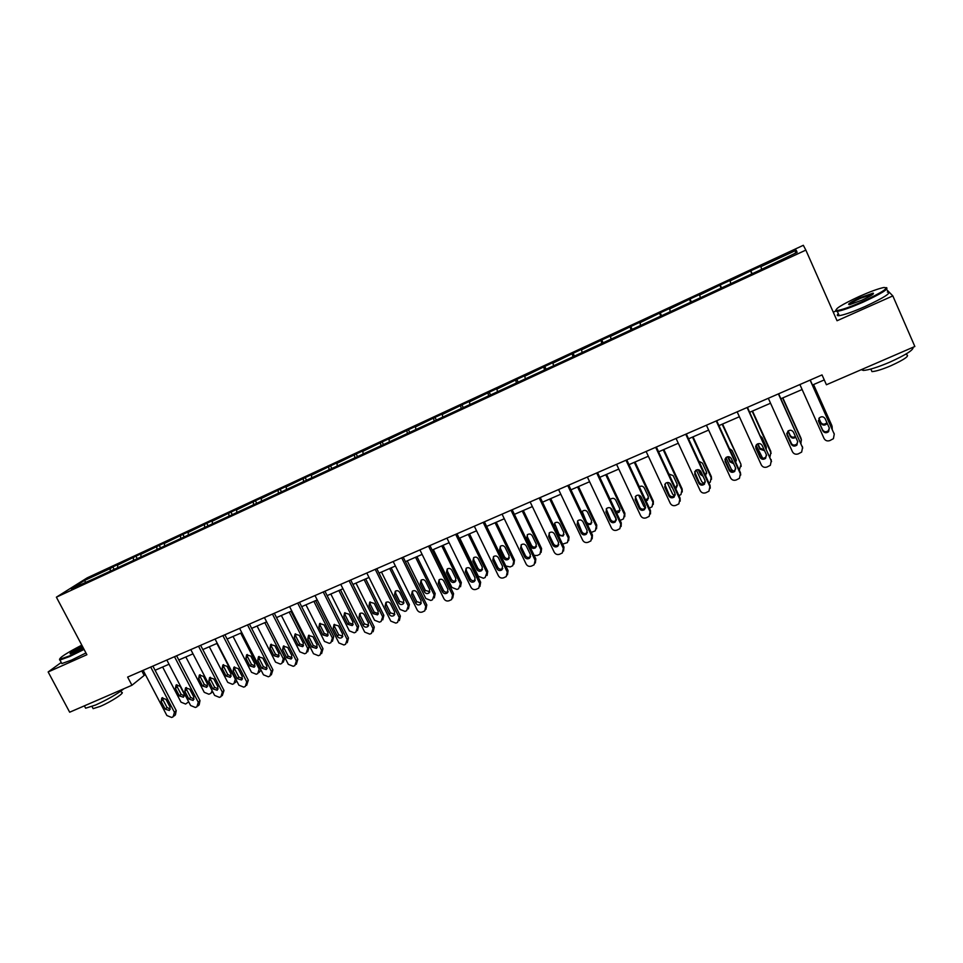 <?xml version="1.0" encoding="UTF-8"?>
<svg xmlns="http://www.w3.org/2000/svg" width="963" height="963" viewBox="0 0 963 963"><rect width="100%" height="100%" fill="white"/><g stroke="black" fill="none" stroke-linecap="round" stroke-linejoin="round"><path stroke-width="1.44" d="M803.323 245.3L87.224 577.836L56.384 597.18L805.85 250.103L803.323 245.3M835.487 311.181L833.272 312.181M61.247 662.46L48.15 671.957L69.673 712.211L131.943 685.259L145.341 674.509M805.85 250.103L837.052 320.739L892.833 295.906L886.466 289.418M892.833 295.906L914.85 346.499L826.423 384.755L822.029 374.908L127.634 677.085L131.943 685.259M110.288 570.698L110.227 568.555L112.84 566.894L113.947 569.001M85.779 582.061L84.263 580.605L110.227 568.555M117.691 567.267L117.618 565.125L120.219 563.475L112.84 566.894M117.618 565.125L135.927 556.181L137.035 558.299M140.959 556.482L140.863 554.339L143.379 552.714L135.927 556.181M140.863 554.339L159.268 545.347L160.376 547.49M164.492 545.576L164.372 543.433L166.804 541.844L159.268 545.347M164.372 543.433L182.886 534.381L183.993 536.535M188.315 534.537L188.158 532.395L190.518 530.842L182.886 534.381M188.158 532.395L206.78 523.294L207.888 525.461M212.402 523.366L212.233 521.224L214.496 519.707L206.78 523.294M212.233 521.224L230.951 512.075L232.059 514.266M236.79 512.075L236.585 509.921L238.752 508.452L230.951 512.075M236.585 509.921L255.4 500.724L256.519 502.927M261.454 500.64L261.226 498.485L263.308 497.052L255.4 500.724M261.226 498.485L280.149 489.24L281.268 491.455M286.42 489.072L286.155 486.917L288.142 485.533L280.149 489.24M286.155 486.917L305.199 477.612L306.306 479.851M311.675 477.359L311.386 475.216L313.288 473.856L305.199 477.612M311.386 475.216L330.538 465.851L331.657 468.102M337.243 465.514L336.93 463.359L338.723 462.047L330.538 465.851M336.93 463.359L356.19 453.946L357.309 456.209M363.123 453.513L362.774 451.37L364.471 450.106L356.19 453.946M362.774 451.37L382.142 441.897L383.262 444.184M389.329 441.367L388.944 439.224L390.533 438.009L382.142 441.897M388.944 439.224L408.42 429.703L409.54 432.002M415.847 429.077L415.426 426.934L416.919 425.766L408.42 429.703M415.426 426.934L435.023 417.352L436.143 419.675M442.691 416.642L442.234 414.499L443.618 413.368L435.023 417.352M442.234 414.499L461.951 404.857L463.095 407.241M469.872 404.039L469.39 401.896L470.654 400.825L461.951 404.857M469.39 401.896L489.216 392.206L490.48 394.83M497.402 391.279L496.872 389.136L498.027 388.113L489.216 392.206M496.872 389.136L516.83 379.386L518.154 382.179M525.268 378.363L524.715 376.22L525.75 375.245L516.83 379.386M524.715 376.22L544.781 366.409L546.117 369.226M553.496 365.278L552.906 363.147L553.821 362.22L544.781 366.409M552.906 363.147L573.093 353.277L574.43 356.117M582.085 352.037L581.447 349.894L582.242 349.027L573.093 353.277M581.447 349.894L601.767 339.963L603.091 342.828M611.036 338.615L610.361 336.484L611.036 335.666L601.767 339.963M610.361 336.484L630.813 326.493L632.137 329.37M640.371 325.025L640.19 322.136L630.813 326.493M639.661 322.894L660.221 312.831L661.557 315.744M670.079 311.254L669.73 308.425L660.221 312.831M669.333 309.123L690.026 298.999L691.35 301.925M700.185 297.302L699.656 294.534L690.026 298.999M699.391 295.172L720.216 284.988L721.54 287.937M730.688 283.158L729.978 280.462L720.216 284.988M729.846 281.04L750.803 270.796L752.139 273.769M761.589 268.833L760.698 266.209L750.803 270.796M760.71 266.715L796.232 250.236L797.123 252.366L760.806 269.748L94.819 578.342L71.19 588.814L84.263 580.605M133.472 559.96L133.388 557.806M156.921 549.091L156.813 546.936M180.647 538.088L180.514 535.946M204.65 526.966L204.481 524.811M228.941 515.711L228.749 513.556M253.51 504.323L253.293 502.168M278.379 492.791L278.126 490.649M303.55 481.127L303.273 478.984M329.021 469.318L328.708 467.175M354.793 457.377L354.456 455.222M380.903 445.375L380.517 443.136M407.361 433.302L406.904 430.894M434.144 421.096L433.615 418.496M461.229 408.565L460.651 405.953M488.65 395.853L488.024 393.253M516.421 382.985L515.747 380.385M544.54 369.961L543.83 367.36M573.021 356.767L572.263 354.167M601.863 343.394L601.056 340.794M631.078 329.864L630.223 327.264M660.678 316.141L659.775 313.553M690.664 302.25L689.713 299.662M721.046 288.178L720.047 285.59M751.826 273.913L750.779 271.325M48.15 671.957L86.875 654.72L56.384 597.18M155.091 670.272L169.031 664.229M178.817 659.98L193.009 653.829M202.808 649.568L217.265 643.296M227.087 639.035L241.809 632.655M251.656 628.37L266.643 621.869M276.525 617.584L291.777 610.963M301.684 606.666L317.212 599.925M327.143 595.616L342.96 588.754M352.927 584.433L369.022 577.451M379.013 573.117L395.408 566.003M405.423 561.658L422.119 554.411M432.158 550.054L449.167 542.675M459.231 538.305L476.553 530.794M486.64 526.412L504.275 518.756M514.386 514.374L532.358 506.574M542.494 502.168L560.803 494.236M570.963 489.818L589.609 481.729M599.793 477.311L618.788 469.065M628.995 464.635L648.34 456.245M658.584 451.803L678.289 443.245M688.557 438.803L708.636 430.088M718.916 425.622L739.379 416.738M749.683 412.272L770.544 403.22M780.873 398.742L802.119 389.521M812.471 385.031L824.268 379.916M141.802 670.922L143.993 675.099M795.113 253.305L796.232 250.236M810.1 380.096L834.259 434.157L833.416 438.683L829.841 440.585C827.265 441.403 825.339 440.693 824.039 438.466L799.892 384.538M834.283 434.229L810.244 380.036M829.312 428.005L828.613 431.665C826.29 433.338 824.34 433.037 822.775 430.762L818.634 421.517L819.405 417.786C821.728 416.172 823.642 416.498 825.171 418.736L829.312 428.005L828.349 430.69C826.037 432.351 824.099 432.062 822.546 429.799L818.369 420.458M813.422 384.61L832.152 426.573M813.554 384.562L831.863 425.55M818.959 418.303L820.741 422.276C822.258 424.478 824.135 424.767 826.386 423.142L826.868 422.528M818.851 418.472L820.958 423.19C822.486 425.405 824.376 425.694 826.627 424.057L827.205 423.275M832.261 429.317L832.116 426.489M862.812 301.455C882.963 291.97 889.92 287.323 883.661 287.528C878.136 288.719 869.974 291.705 859.165 296.496C841.409 304.765 833.97 309.436 836.859 310.519C841.337 310.098 849.992 307.077 862.812 301.455M886.478 287.624C889.018 288.864 881.229 293.703 863.113 302.129C851.003 307.438 842.396 310.519 837.304 311.338L835.74 310.17M861.873 300.191L849.715 304.633C846.658 304.693 850.1 302.382 860.055 297.699L873.116 293.125C874.621 293.643 870.865 295.99 861.873 300.191M873.176 294.052L860.356 298.349C853.832 301.335 850.112 303.453 849.197 304.705M913.117 347.246C913.658 349.918 905.786 354.938 889.499 362.293C877.365 367.397 868.662 370.105 863.378 370.43L861.283 369.684M906.4 354.625C910.023 355.612 904.835 359.331 890.811 365.784C882.084 369.455 875.8 371.393 871.96 371.598L871.13 369.696M887.332 292.018C892.063 292.523 884.636 297.362 865.051 306.535C852.929 311.831 844.322 314.877 839.218 315.659C836.943 315.888 836.654 315.238 838.352 313.721M81.795 645.15C66.459 653.119 59.14 657.837 59.875 659.306L69.733 655.827L83.781 648.881M84.058 649.411L69.745 656.501L59.959 660.04L59.501 659.186M83.251 647.894L70.227 653.853C69.107 653.347 73.128 650.759 82.3 646.089M82.577 646.606L70.48 653.805M124.01 688.689C117.185 694.07 107.7 699.523 95.554 705.036L85.623 708.202L84.997 707.023M120.893 691.097L121.567 692.373C125.84 692.132 111.347 701.726 100.296 706.373L93.134 708.636L92.677 707.781M85.948 652.962L71.635 660.052L61.837 663.567L61.367 662.688M778.393 393.891L802.54 447.53L801.661 452.08L798.219 453.898C795.667 454.692 793.753 453.982 792.465 451.779L768.318 398.285M802.733 448.036L778.646 393.783M797.629 441.415L796.895 445.099C794.607 446.688 792.705 446.375 791.177 444.148L787.036 434.975L787.83 431.219C790.105 429.679 791.995 430.016 793.488 432.231L797.629 441.415M797.761 441.776L796.75 444.075C794.475 445.676 792.573 445.351 791.056 443.136L786.759 433.494M747.095 407.518L771.255 460.723L770.352 465.298L767.005 467.019C764.49 467.813 762.588 467.103 761.312 464.912L737.152 411.839M771.544 461.638L747.457 407.361M766.355 454.656L765.609 458.34C763.358 459.869 761.492 459.532 760 457.341L755.859 448.24L756.665 444.485C758.904 443.016 760.758 443.365 762.215 445.532L766.355 454.656M766.584 455.343L765.573 457.293C763.334 458.809 761.468 458.472 759.988 456.293L755.606 446.399M791.706 444.075L786.783 433.23M782.594 397.996L801.481 440.043M782.835 397.888L801.144 438.562M788.167 430.943L790.129 435.3C791.454 437.334 793.211 437.72 795.39 436.456M787.927 431.123L790.238 436.251C791.694 438.394 793.524 438.719 795.739 437.226M800.963 443.341L801.288 439.537M762.696 458.232L756.051 445.207M752.163 411.189L771.146 453.332M752.512 411.045L770.821 451.418M757.917 443.75L759.915 448.144L764.177 449.841M766.006 448.228L766.331 447.205M766.235 448.734L766.103 446.507L762.082 437.635L760.481 436.034M757.532 443.907L759.915 449.143L764.562 450.684M769.955 456.907L770.869 452.417M716.219 420.951L740.366 473.736L739.44 478.322L736.201 479.983C733.722 480.754 731.844 480.056 730.556 477.877L706.409 425.225M740.716 475.036L740.427 472.64L716.689 420.747M735.503 467.717L734.733 471.413C732.518 472.869 730.688 472.532 729.22 470.377L725.079 461.337L725.897 457.581C728.112 456.173 729.93 456.534 731.362 458.665L735.503 467.717M735.768 468.704L734.817 470.317C732.602 471.774 730.773 471.425 729.316 469.282L724.91 459.146M733.24 471.148L731.278 469.174L725.946 457.533M722.13 424.226L740.884 464.094L741.161 466.417M722.575 424.033L740.884 464.094M728.184 456.703L730.074 460.832L733.216 462.734M735.467 461.795L736.358 460.254M735.756 462.421L736.093 459.267L732.061 450.467L729.424 448.577M727.643 456.751L729.978 461.867L733.674 463.709M739.271 470.113L740.824 465.141M685.74 434.217L709.9 486.592L708.949 491.178L705.795 492.767C703.351 493.525 701.485 492.827 700.209 490.673L676.062 438.43M710.261 488.217L710.056 485.448L686.318 433.964M705.048 480.609L704.266 484.305C702.087 485.713 700.282 485.352 698.849 483.233L694.708 474.265L695.539 470.51C697.718 469.15 699.499 469.523 700.908 471.629L705.048 480.609M705.337 481.861L704.447 483.173C702.28 484.57 700.486 484.22 699.054 482.102L694.636 471.786M704.615 483.956L701.75 481.681L696.357 469.992M692.481 437.094L711.176 477.696L711.332 476.613L711.525 479.285M693.023 436.853L711.332 476.613M699.018 469.896L700.619 473.363L702.484 475.06M705.181 474.879L706.746 473.098M705.53 475.626L706.457 471.87L702.436 463.131L698.909 461.265M698.247 469.703L700.426 474.434L703.062 476.3M708.924 482.981L710.261 482.162L711.176 477.696M655.671 447.301L679.818 499.267L678.855 503.854L675.797 505.382C673.378 506.141 671.524 505.443 670.26 503.3L646.113 451.454M680.179 501.169L680.083 498.1L656.357 447.001M674.991 493.333L674.208 497.028C672.066 498.377 670.284 498.003 668.876 495.921L664.735 487.025L665.577 483.27C667.708 481.969 669.466 482.355 670.85 484.425L674.991 493.333M675.28 494.801L674.485 495.861C672.355 497.209 670.585 496.836 669.177 494.753L664.771 484.293M674.425 495.921L672.583 494.031L667.239 482.523M663.206 449.793L681.9 490.083L682.153 488.975L682.249 491.961M663.844 449.516L682.153 488.975M675.183 487.555L677.483 485.749M675.593 488.446L677.206 484.305L673.173 475.626L668.888 474.001M669.417 482.908L672.668 488.325M678.939 495.644L680.961 494.561L681.9 490.083M625.986 460.218L650.121 511.786L649.158 516.373L646.173 517.841C643.79 518.588 641.96 517.889 640.684 515.771L616.561 464.322M650.47 513.929L650.494 510.583L626.769 459.881M645.33 505.888L644.536 509.583C642.417 510.884 640.672 510.498 639.288 508.44L635.147 499.616L635.989 495.873C638.096 494.621 639.829 495.006 641.189 497.052L645.33 505.888M645.607 507.537L644.921 508.38C642.815 509.68 641.069 509.295 639.685 507.248L635.303 496.667M645.511 508.043L643.79 506.225L638.613 495.163M634.292 462.336L652.986 502.325L653.335 501.181L653.311 504.431M635.038 462.023L653.335 501.181M645.451 499.797L648.581 498.208M645.968 500.916L647.533 500.182L648.316 496.583L644.295 487.976C643.019 486.038 641.37 485.629 639.336 486.748M649.351 508.151L652.047 506.803L652.986 502.325M596.687 472.965L620.81 524.149L619.847 528.723L616.934 530.144C614.575 530.878 612.769 530.18 611.505 528.073L587.382 477.022M621.135 526.484L621.279 522.897L597.566 472.58M616.043 518.287L615.237 521.97C613.166 523.222 611.445 522.837 610.073 520.802L605.944 512.051L606.786 508.32C608.857 507.104 610.554 507.501 611.902 509.511L616.043 518.287M616.308 520.08L615.718 520.73C613.648 521.982 611.938 521.597 610.578 519.575L606.209 508.921M616.344 519.563L610.542 508.055M605.751 474.723L624.433 514.423L624.867 513.243L624.734 516.71M606.582 474.362L624.867 513.243M615.911 511.509L620.04 510.486M616.621 513.026L619.004 512.304L619.787 508.717L615.766 500.17C614.454 498.208 612.793 497.823 610.783 499.003L610.265 499.532M620.124 520.453L623.482 518.876L624.433 514.423M567.761 485.557L591.884 536.343L590.909 540.905L588.08 542.289C585.745 543 583.939 542.313 582.687 540.219L558.576 489.553M592.173 538.835L592.438 535.067L568.736 485.135M587.129 530.529L586.323 534.2C584.276 535.416 582.591 535.019 581.243 533.021L577.102 524.329L577.944 520.598C579.991 519.43 581.664 519.839 582.988 521.826L587.129 530.529M587.37 532.443L586.9 532.936C584.866 534.14 583.169 533.743 581.833 531.745L577.487 521.055M577.571 486.953L596.241 526.352L596.771 525.148L596.518 528.807M578.486 486.556L596.771 525.148M582.218 511.485L586.443 521.922C587.743 523.872 589.392 524.257 591.378 523.065L591.848 522.584M587.514 524.703L590.825 524.281L591.607 520.682L587.586 512.208C586.298 510.27 584.661 509.872 582.675 511.028L581.7 512.436M591.198 532.467L595.29 530.806L596.241 526.352M539.208 497.979L563.307 548.392L562.332 552.943L559.575 554.267C557.276 554.977 555.495 554.291 554.231 552.22L530.131 501.928M563.572 551.017L563.957 547.08L540.267 497.522M558.576 542.614L557.782 546.274C555.771 547.453 554.098 547.044 552.762 545.07L548.633 536.439L549.476 532.732C551.486 531.6 553.135 532.009 554.447 533.971L558.576 542.614M558.817 544.625L558.444 544.974C556.445 546.141 554.772 545.744 553.448 543.77L549.331 535.175L549.127 533.057M549.729 499.039L568.387 538.148L569.013 536.909L568.639 540.725M550.74 498.593L569.013 536.909M554.568 523.222L558.769 533.695C560.057 535.621 561.682 536.006 563.632 534.862L564.005 534.501M558.323 535.296L563.006 536.09L563.788 532.515L559.768 524.101C558.492 522.187 556.879 521.79 554.917 522.897L553.942 526.123M562.561 544.143L567.436 542.59L568.387 538.148M511.016 510.246L535.103 560.285L534.128 564.812L531.432 566.112C529.156 566.81 527.387 566.124 526.135 564.065L502.06 514.146M535.344 563.006L535.837 558.937L512.172 509.752M530.396 554.544L529.59 558.191C527.616 559.334 525.967 558.925 524.654 556.975L520.526 548.404L521.356 544.709C523.342 543.614 524.967 544.035 526.267 545.973L530.396 554.544M530.613 556.626L530.348 556.855C528.374 557.998 526.737 557.589 525.425 555.639L521.308 547.104L521.115 544.914M522.235 510.968L540.881 549.789L541.591 548.513L541.11 552.473M523.33 510.498L541.591 548.513M527.255 534.838L527.435 536.993L531.444 545.323C532.708 547.213 534.309 547.61 536.235 546.503L536.511 546.262M536.295 544.203L532.286 535.837C531.022 533.947 529.433 533.55 527.507 534.621L526.689 538.233L530.709 546.575C531.985 548.477 533.586 548.874 535.524 547.766L536.295 544.203M534.152 555.434L537.306 555.482L539.93 554.219L540.881 549.789M483.173 522.367L507.248 572.022L506.273 576.548L503.637 577.8C501.398 578.486 499.641 577.812 498.389 575.754L474.326 526.219M507.465 574.839L508.067 570.65L484.413 521.826M502.554 566.328L501.759 569.964C499.809 571.059 498.184 570.65 496.896 568.724L492.767 560.225L493.598 556.542C495.548 555.482 497.161 555.904 498.437 557.818L502.554 566.328M502.77 568.471L502.614 568.603C500.664 569.699 499.039 569.289 497.751 567.363L493.646 558.889L493.465 556.65M495.078 522.753L513.712 561.297L514.495 559.997L513.917 564.065M496.246 522.247L514.495 559.997M500.279 546.334L500.435 548.537L504.443 556.795C505.695 558.672 507.272 559.07 509.174 557.998L509.343 557.854M509.15 555.735L505.142 547.441C503.89 545.576 502.325 545.166 500.423 546.214L499.604 549.801L503.625 558.095C504.877 559.972 506.466 560.37 508.368 559.298L509.15 555.735M505.828 566.015L510.197 566.942L512.761 565.714L513.712 561.297M455.68 534.333L479.73 583.626L478.767 588.128L476.191 589.344C473.977 590.018 472.243 589.344 470.991 587.31L446.94 538.136M479.935 586.491L480.645 582.218L457.004 533.755M475.072 577.956L474.278 581.58C472.351 582.651 470.751 582.23 469.475 580.328L465.346 571.89L466.176 568.23C468.09 567.195 469.679 567.616 470.943 569.518L475.072 577.956M475.265 580.147L475.216 580.183C473.29 581.255 471.689 580.845 470.413 578.944L466.309 570.529L466.14 568.254M468.247 534.393L486.869 572.66L485.123 577.535L483.414 578.245L478.334 576.271L459.724 538.088M469.499 533.851L487.735 571.324L487.061 575.489M473.615 557.697L473.772 559.948L477.768 568.146C479.008 570 480.561 570.397 482.439 569.362L482.511 569.302M482.331 567.147L478.322 558.901C477.094 557.059 475.541 556.638 473.664 557.661L472.857 561.236L476.866 569.458C478.117 571.324 479.682 571.721 481.56 570.674L482.331 567.147M428.535 546.141L452.562 595.074L451.611 599.564L449.095 600.743C446.892 601.418 445.171 600.743 443.931 598.721L419.904 549.897M452.754 597.999L453.561 593.641L429.943 545.539M447.927 589.452L447.145 593.064C445.243 594.099 443.654 593.677 442.39 591.788L438.273 583.422L439.092 579.774C440.982 578.763 442.559 579.196 443.799 581.062L447.927 589.452M448.12 591.667C446.23 592.666 444.665 592.233 443.425 590.379L439.321 582.025L439.152 579.726M441.74 545.889L460.35 583.891L458.641 588.718L456.956 589.428L451.924 587.454L433.314 549.548M443.076 545.311L461.301 582.531L460.531 586.768M447.229 568.977L446.435 572.528L450.431 580.701C451.671 582.531 453.212 582.94 455.066 581.929L455.836 578.402L451.828 570.228C450.612 568.399 449.083 567.977 447.229 568.977L447.422 571.203L451.418 579.353C452.634 581.171 454.163 581.592 456.017 580.593M401.715 557.818L425.73 606.389L424.779 610.855L422.312 612.011C420.145 612.673 418.436 611.999 417.196 609.988L393.193 561.525M425.911 609.338L426.802 604.933L403.208 557.168M421.108 600.804L420.337 604.391C418.46 605.402 416.895 604.981 415.643 603.115L411.538 594.797L412.333 591.174C414.198 590.199 415.751 590.632 416.991 592.474L421.108 600.804M421.3 603.031L416.762 601.67L412.658 593.377L412.489 591.077M415.559 557.252L434.157 594.978L432.483 599.768L430.822 600.467L425.827 598.505L407.229 560.863M416.967 556.638L435.18 593.593L434.313 597.891M421.228 580.063L421.385 582.338L425.369 590.427L429.823 591.739M429.654 589.537L425.646 581.411C424.442 579.606 422.938 579.184 421.108 580.147L420.313 583.686L424.322 591.8C425.538 593.617 427.066 594.027 428.896 593.039L429.654 589.537M375.233 569.338L399.224 617.56L397.55 622.423L395.865 623.133L390.797 621.123L366.807 573.009M399.368 620.593L400.379 616.079L376.798 568.664M394.625 612.011L393.855 615.586C392.013 616.573 390.472 616.139 389.233 614.298L385.116 606.052L385.91 602.441C387.752 601.49 389.281 601.923 390.509 603.753L394.625 612.011M394.818 614.25L390.412 612.829L386.319 604.595L386.151 602.284M389.69 568.483L408.264 605.944L406.627 610.686L404.99 611.385L400.03 609.423L381.456 572.046M391.171 567.833L409.359 604.535L408.408 608.905M395.504 591.053L395.661 593.34L399.645 601.369L403.954 602.742M403.786 600.527L399.789 592.462C398.586 590.68 397.093 590.259 395.299 591.198L394.517 594.713L398.513 602.766C399.729 604.571 401.234 604.981 403.028 604.018L403.786 600.527M349.063 580.725L373.03 628.61L371.405 633.425L369.744 634.123L364.712 632.113L340.746 584.348M373.138 631.752L374.27 627.094L350.713 580.015M368.456 623.097L367.697 626.648C365.88 627.599 364.351 627.166 363.123 625.348L359.018 617.151L359.801 613.563C361.619 612.637 363.135 613.07 364.351 614.888L368.456 623.097M368.648 625.324L364.387 623.843L360.294 615.682L360.126 613.371M364.122 579.57L382.684 616.777L381.083 621.484L379.458 622.17L374.547 620.22L355.985 583.096M365.675 578.895L383.852 615.333L382.78 619.847M370.081 601.935L370.237 604.21L374.222 612.179L378.399 613.612M378.218 611.397L374.222 603.392L369.792 602.104L369.022 605.607L373.018 613.612L377.472 614.863L378.218 611.397M323.219 591.98L347.161 639.516L345.573 644.283L343.935 644.981L338.94 642.983L315.009 595.555M347.222 642.742L348.474 637.975L324.94 591.234M342.611 634.039L341.853 637.566C340.059 638.505 338.555 638.072 337.339 636.266L333.234 628.129L334.017 624.566L338.507 625.89L342.611 634.039M342.804 636.266L338.675 634.737L334.594 626.624L334.414 624.337M338.856 590.536L357.405 627.479L355.841 632.149L354.24 632.823L349.364 630.885L330.827 594.027M340.493 589.825L358.645 626.01L357.454 630.645M344.947 612.685L345.115 614.948L349.088 622.868L353.144 624.337M352.964 622.134L348.967 614.177L344.585 612.889L343.827 616.38L347.812 624.325L352.229 625.589L352.964 622.134M297.687 603.091L321.606 650.29L320.053 655.021L318.428 655.707L313.481 653.708L289.574 606.618M321.618 653.6L322.99 648.725L299.481 602.308M317.068 644.849L316.333 648.364L311.868 647.052L307.763 638.975L308.533 635.424L312.963 636.76L317.068 644.849M317.272 647.064L313.276 645.499L309.195 637.446L309.003 635.159M313.89 601.369L332.416 638.06L330.887 642.682L329.298 643.356L324.471 641.418L305.945 604.812M315.587 600.635L333.728 636.567L332.428 641.298M320.113 623.314L320.282 625.565L324.254 633.437L328.178 634.942M327.998 632.751L324.001 624.855L319.68 623.555L318.922 627.021L322.906 634.906L327.264 636.182L327.998 632.751M272.457 614.069L296.351 660.931L294.834 665.626L293.221 666.3L288.31 664.326L264.44 617.56M296.327 664.314L297.796 659.342L274.323 613.262M291.837 655.526L291.103 659.029L286.697 657.705L282.592 649.688L283.351 646.161L287.732 647.497L291.837 655.526M292.042 657.729L288.178 656.128L284.097 648.135L283.892 645.872M289.213 612.083L307.727 648.508L306.234 653.107L304.657 653.769L299.866 651.843L281.365 615.489M290.982 611.312L309.099 647.004L307.703 651.819M295.557 633.823L295.737 636.062L299.698 643.874L303.514 645.415M303.321 643.236L299.337 635.387L295.051 634.087L294.305 637.542L298.289 645.379L302.599 646.655L303.321 643.236M247.527 624.915L271.385 671.452L269.917 676.11L268.328 676.784L263.453 674.798L239.606 628.37M271.337 674.894L272.914 669.851L249.453 624.072M266.895 666.083L266.185 669.562L261.816 668.238L257.723 660.269L258.469 656.766L262.803 658.114L266.895 666.083M267.124 668.262L263.368 666.637L259.288 658.692L259.083 656.453M264.825 622.664L283.315 658.848L281.858 663.399L280.305 664.061L275.55 662.135L257.073 626.022M271.289 644.223L271.47 646.438L275.442 654.19L279.138 655.767M284.916 657.669L283.254 662.207M278.933 653.6L274.949 645.812L270.711 644.512L269.977 647.93L273.961 655.719L278.223 657.007L278.933 653.6M222.898 635.64L246.733 681.852L245.288 686.475L243.711 687.125L238.884 685.162L215.062 639.047M246.648 685.343L248.322 680.215L224.897 634.761M242.255 676.52L241.544 679.974L237.235 678.638L233.154 670.73L233.877 667.251L238.162 668.599L242.255 676.52M242.483 678.674L238.848 677.025L234.779 669.129L234.563 666.926M240.714 633.124L259.179 669.068L257.759 673.582L256.23 674.232L251.512 672.306L233.046 636.447M247.286 654.503L247.491 656.694L251.451 664.398L255.026 665.987M260.997 670.031L259.095 672.475M254.822 663.856L250.837 656.116L246.648 654.804L245.926 658.211L249.911 665.939L254.124 667.227L254.822 663.856M198.547 646.233L222.357 692.132L220.948 696.706L219.395 697.356L214.605 695.394L190.806 649.604M222.248 695.659L224.006 690.471L200.617 645.33M217.903 686.824L217.205 690.254L212.943 688.93L208.863 681.07L209.573 677.615L213.822 678.963L217.903 686.824M218.144 688.954L214.629 687.281L210.56 679.445L210.331 677.278M216.88 643.465L235.333 679.168L233.937 683.646L232.42 684.284L227.737 682.37L209.308 646.751M223.572 664.663L223.777 666.829L227.737 674.485L231.204 676.098M236.766 681.058L235.213 682.611M230.988 673.98L227.015 666.3L222.862 664.988L222.152 668.37L226.124 676.05L230.301 677.338L230.988 673.98M174.496 656.694L198.27 702.28L196.885 706.83L195.357 707.468L190.602 705.518L166.84 660.028M198.125 705.843L199.148 704.844L199.991 700.607L176.614 655.779M193.828 697.019L193.154 700.426L188.929 699.09L184.848 691.29L185.558 687.847L189.759 689.207L193.828 697.019M194.081 699.114L190.674 697.429L186.617 689.64L186.377 687.498M212.161 690.712L210.921 693.3L208.887 694.227L204.24 692.325L185.835 656.935M200.111 674.714L200.328 676.857L204.288 684.452L207.659 686.089M212.642 691.627L211.607 692.626M207.418 684.007L203.458 676.363L199.353 675.051L198.655 678.421L202.615 686.041L206.744 687.341L207.418 684.007M150.71 667.046L174.447 712.319L173.111 716.833L171.595 717.459L166.876 715.521L143.15 670.344M174.291 715.906L175.41 714.835L176.241 710.622L152.9 666.095M170.042 707.083L169.368 710.477L165.191 709.141L161.122 701.389L161.808 697.97L165.973 699.331L170.042 707.083M170.307 709.141L167.008 707.456L162.952 699.728L162.687 697.621M188.664 701.798L185.618 704.049L181.008 702.159L162.627 667.01M176.927 684.669L177.156 686.763L181.104 694.311L184.366 695.96M184.126 693.902L180.165 686.318L176.097 685.006L175.41 688.352L179.383 695.924L183.464 697.224L184.126 693.902M833.982 433.181L834.259 434.157M822.775 430.762L822.546 429.799M818.634 421.517L818.418 420.578M820.741 422.276L820.958 423.19M802.384 446.507L802.54 447.53M791.177 444.148L791.056 443.136M787.036 434.975L786.927 433.988M771.207 459.664L771.255 460.723M760 457.341L759.988 456.293M755.859 448.24L755.859 447.229M790.129 435.3L790.238 436.251M759.915 448.144L759.915 449.143M740.427 472.64L740.366 473.736M729.22 470.377L729.316 469.282M725.079 461.337L725.199 460.278M730.074 460.832L729.978 461.867M710.056 485.448L709.9 486.592M698.849 483.233L699.054 482.102M694.708 474.265L694.925 473.17M700.619 473.363L700.426 474.434M680.083 498.1L679.818 499.267M668.876 495.921L669.177 494.753M664.735 487.025L665.06 485.894M671.512 485.834L671.247 486.833M650.494 510.583L650.121 511.786M639.288 508.44L639.685 507.248M635.147 499.616L635.568 498.449M621.279 522.897L620.81 524.149M610.073 520.802L610.578 519.575M605.944 512.051L606.461 510.847M592.438 535.067L591.884 536.343M581.243 533.021L581.833 531.745M577.102 524.329L577.716 523.09M563.957 547.08L563.307 548.392M552.762 545.07L553.448 543.77M548.633 536.439L549.331 535.175M558.769 533.695L558.131 534.898M554.76 525.317L554.122 526.484M535.837 558.937L535.103 560.285M524.654 556.975L525.425 555.639M520.526 548.404L521.308 547.104M531.444 545.323L530.709 546.575M527.435 536.993L526.689 538.233M508.067 570.65L507.248 572.022M496.896 568.724L497.751 567.363M492.767 560.225L493.646 558.889M504.443 556.795L503.625 558.095M500.435 548.537L499.604 549.801M480.645 582.218L479.73 583.626M469.475 580.328L470.413 578.944M465.346 571.89L466.309 570.529M486.869 572.66L487.735 571.324M477.768 568.146L476.866 569.458M473.772 559.948L472.857 561.236M453.561 593.641L452.562 595.074M442.39 591.788L443.425 590.379M438.273 583.422L439.321 582.025M460.35 583.891L461.301 582.531M451.418 579.353L450.431 580.701M447.422 571.203L446.435 572.528M426.802 604.933L425.73 606.389M415.643 603.115L416.762 601.67M411.538 594.797L412.658 593.377M434.157 594.978L435.18 593.593M425.369 590.427L424.322 591.8M421.385 582.338L420.313 583.686M400.379 616.079L399.224 617.56M389.233 614.298L390.412 612.829M385.116 606.052L386.319 604.595M408.264 605.944L409.359 604.535M399.645 601.369L398.513 602.766M395.661 593.34L394.517 594.713M374.27 627.094L373.03 628.61M363.123 625.348L364.387 623.843M359.018 617.151L360.294 615.682M382.684 616.777L383.852 615.333M374.222 612.179L373.018 613.612M370.237 604.21L369.022 605.607M348.474 637.975L347.161 639.516M337.339 636.266L338.675 634.737M333.234 628.129L334.594 626.624M357.405 627.479L358.645 626.01M349.088 622.868L347.812 624.325M345.115 614.948L343.827 616.38M322.99 648.725L321.606 650.29M311.868 647.052L313.276 645.499M307.763 638.975L309.195 637.446M332.416 638.06L333.728 636.567M324.254 633.437L322.906 634.906M320.282 625.565L318.922 627.021M297.796 659.342L296.351 660.931M286.697 657.705L288.178 656.128M282.592 649.688L284.097 648.135M307.727 648.508L309.099 647.004M299.698 643.874L298.289 645.379M295.737 636.062L294.305 637.542M272.914 669.851L271.385 671.452M261.816 668.238L263.368 666.637M257.723 660.269L259.288 658.692M283.315 658.848L284.747 657.332M275.442 654.19L273.961 655.719M271.47 646.438L269.977 647.93M248.322 680.215L246.733 681.852M237.235 678.638L238.848 677.025M233.154 670.73L234.779 669.129M259.179 669.068L260.046 668.178M251.451 664.398L249.911 665.939M247.491 656.694L245.926 658.211M224.006 690.471L222.357 692.132M212.943 688.93L214.629 687.281M208.863 681.07L210.56 679.445M227.737 674.485L226.124 676.05M223.777 666.829L222.152 668.37M199.991 700.607L198.27 702.28M188.929 699.09L190.674 697.429M184.848 691.29L186.617 689.64M204.288 684.452L202.615 686.041M200.328 676.857L198.655 678.421M176.241 710.622L174.447 712.319M165.191 709.141L167.008 707.456M161.122 701.389L162.952 699.728M181.104 694.311L179.383 695.924M177.156 686.763L175.41 688.352M828.613 431.665L828.349 430.69M826.386 423.142L826.627 424.057M839.218 315.659L837.304 311.338M870.841 369.058L871.96 371.598M863.378 370.43L862.764 369.034M872.779 294.004L873.116 293.125M836.859 310.519L836.522 311.398M61.837 663.567L59.959 660.04M91.991 706.493L93.134 708.636M85.623 708.202L84.371 705.843M59.875 659.306L59.634 660.052M796.895 445.099L796.75 444.075M765.609 458.34L765.573 457.293M734.733 471.413L734.817 470.317M704.266 484.305L704.447 483.173M705.879 474.398L705.698 475.469M674.208 497.028L674.485 495.861M676.7 486.809L676.435 487.916M644.536 509.583L644.921 508.38M647.906 499.051L647.533 500.182M615.237 521.97L615.718 520.73M619.462 511.136L619.004 512.304M586.323 534.2L586.9 532.936M591.378 523.065L590.825 524.281M557.782 546.274L558.444 544.974M563.632 534.862L563.006 536.09M529.59 558.191L530.348 556.855M536.235 546.503L535.524 547.766M501.759 569.964L502.614 568.603M509.174 557.998L508.368 559.298M474.278 581.58L475.216 580.183M482.439 569.362L481.56 570.674M447.145 593.064L448.108 591.703M456.005 580.605L455.066 581.929M420.337 604.391L421.252 603.175M429.787 591.86L428.896 593.039M393.855 615.586L394.722 614.49M403.882 602.946L403.028 604.018M367.697 626.648L368.516 625.661M378.278 613.9L377.472 614.863M341.853 637.566L342.635 636.675M352.988 624.71L352.229 625.589M316.333 648.364L317.068 647.545M327.986 635.387L327.264 636.182M291.103 659.029L291.801 658.283M303.285 645.92L302.599 646.655M266.185 669.562L266.835 668.876M278.861 656.333L278.223 657.007M241.544 679.974L242.17 679.336M254.726 666.613L254.124 667.227"/></g></svg>
